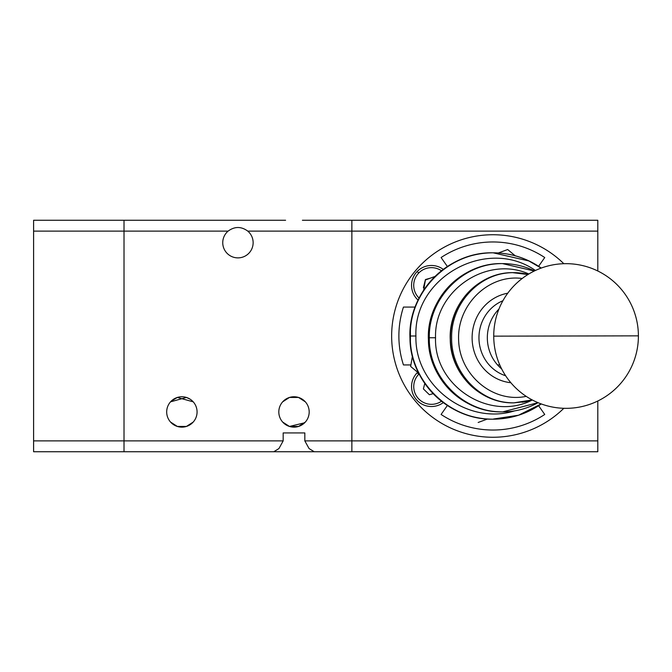 <?xml version="1.0" encoding="UTF-8"?>
<svg xmlns="http://www.w3.org/2000/svg" width="672" height="672" viewBox="0 0 672 672"><rect width="100%" height="100%" fill="white"/><g stroke="black" fill="none" stroke-linecap="round" stroke-linejoin="round"><path stroke-width="1.01" d="M285.592 220.265L124.018 220.265L124.018 451.735L273.815 451.735L278.947 448.552L283.172 440.882L283.172 432.928L304.828 432.928L304.828 440.882L309.053 448.552L314.185 451.735L351.868 451.735L351.868 220.265L302.408 220.265M228.102 231.118C234.662 226.313 241.223 226.313 247.783 231.118A15.187 15.187 0 0 1 237.938 257.88A15.187 15.187 0 0 1 228.102 231.118L124.018 231.118L124.018 220.265L173.477 220.265M278.813 411.953A15.187 15.187 0 0 1 294 396.757A15.187 15.187 0 0 1 309.187 411.953A15.187 15.187 0 0 1 294 427.14A15.187 15.187 0 0 1 278.813 411.953M282.66 401.839L289.472 397.446L298.528 397.446L304.651 401.125M305.34 401.839L298.528 397.446L289.472 397.446M285.818 399.151L283.349 401.125M247.783 231.118L597.803 231.118L597.803 220.265L351.868 220.265L351.868 451.735L267.162 451.735M304.828 432.928L283.172 432.928L304.828 432.928M282.66 422.058L289.472 426.451L304.651 422.78M170.31 220.265L278.897 220.265M170.545 401.839L186.404 397.446L190.067 399.151M193.225 422.058L186.413 426.451L177.358 426.451L171.226 422.78M166.69 411.953A15.187 15.187 0 0 1 181.885 396.757A15.187 15.187 0 0 1 197.072 411.953A15.187 15.187 0 0 1 181.885 427.14A15.187 15.187 0 0 1 166.69 411.953M193.225 401.839L177.358 397.446L171.226 401.125M337.436 220.265L328.457 220.265M207.236 220.265L202.062 220.265M170.545 422.058L177.358 426.451L186.404 426.451L192.536 422.78M305.34 422.058L298.528 426.451L289.472 426.451L285.818 424.746M263.348 451.735L203.582 451.735M124.018 220.265L33.6 220.265L33.6 451.735L124.018 451.735L124.018 440.882L33.6 440.882M33.6 231.118L124.018 231.118L124.018 440.882L283.172 440.882M351.868 451.735L597.803 451.735L597.803 440.882L304.828 440.882M563.825 408.299A101.27 101.27 0 0 1 391.65 336A101.27 101.27 0 0 1 563.825 263.701M447.384 266.515L441.092 257.536A94.03 94.03 0 0 1 544.74 257.536L538.558 266.364M441.487 270.774A17.724 17.724 -135.8 0 0 418.74 273L417.186 271.488A19.891 19.891 0 0 1 443.285 269.388A19.891 19.891 -135.8 0 0 417.186 271.488A19.891 19.891 -135.8 0 0 418.076 300.107M538.6 405.703L544.74 414.464A94.03 94.03 0 0 1 441.092 414.464L447.384 405.485M419.084 373.926A17.724 17.724 -135.8 0 0 418.74 374.27L417.186 372.758A19.891 19.891 0 0 1 417.665 372.28A19.891 19.891 -135.8 0 0 417.556 400.882A19.891 19.891 -135.8 0 0 443.285 402.612M429.383 394.733L433.163 393.666L429.383 394.733L423.394 388.895L424.78 383.426L423.394 388.895L429.383 394.733M515.365 255.914L507.671 249.53L498.338 252.983M435.078 276.402L425.41 279.989L423.654 290.237M412.415 356.135L410.651 366.458L418.681 373.12M478.162 422.47L487.544 419M415.136 307.07L403.444 307.07A94.03 94.03 0 0 0 403.444 364.93L410.911 364.93M425.452 279.535L423.394 287.633L423.998 288.221L423.394 287.633L425.452 279.535L430.382 278.141M597.803 231.118L597.803 271.001M597.803 400.999L597.803 440.882M541.254 268.052C526.84 258.048 510.854 252.966 493.315 252.815L493.088 252.815C447.812 251.605 407.518 293.051 409.97 338.285C410.096 381.914 449.492 420.26 493.088 419.185L493.315 419.185C510.854 419.034 526.84 413.952 541.254 403.948M534.467 270.934C524.404 266.087 513.803 263.651 502.664 263.6L502.144 263.6C461.966 262.525 426.224 299.477 428.408 339.788C428.518 378.664 463.462 412.852 502.144 411.886L503.126 411.886C515.525 411.743 527.167 408.677 538.054 402.688M451.634 337.747C450.937 372.54 480.572 403.578 513.803 402.847L513.593 402.847A65.1 63.21 -90 0 1 450.391 337.747A65.1 63.21 -90 0 1 513.593 272.647A65.1 63.21 -90 0 1 526.411 274L513.198 272.647C480.186 272.278 450.954 303.181 451.634 337.747M532.174 399.907L513.937 402.847L526.411 401.495L532.232 399.932M501.656 368.92A39.782 37.834 -90 0 1 487.334 337.747A39.782 37.834 -90 0 1 498.926 309.086M526.201 396.354C493.172 403.385 459.446 375.203 458.615 339.872C457.052 304.567 488.779 273.932 522.194 278.485M532.325 399.983C489.745 422.066 433.818 386.098 435.548 337.747C433.961 290.959 486.494 255.049 528.839 273.983M514.794 410.81C467.468 425.83 414.406 385.686 415.926 336C413.557 277.015 487.057 236.712 535.424 270.48M528.15 274.403L526.411 274M502.664 263.6L502.505 263.6C463.344 262.861 428.484 298.175 429.307 337.747C428.484 377.378 463.453 412.717 502.664 411.886M493.315 252.815C450.954 252.025 412.507 287.977 410.416 330.347L410.416 341.653C412.507 384.023 450.954 419.975 493.315 419.185M418.74 273A17.724 17.724 -135.8 0 0 419.084 298.074M418.74 374.27A17.724 17.724 -135.8 0 0 441.487 401.226M493.735 336.151L638.4 335.849A72.332 72.332 0 0 0 565.916 263.668A72.332 72.332 0 0 0 493.735 336.151A72.332 72.332 0 0 0 566.219 408.332A72.332 72.332 0 0 0 638.4 335.849M493.088 419.185A83.185 83.143 -90 0 1 409.945 336A83.185 83.143 -90 0 1 493.088 252.815M493.198 252.815A83.185 83.143 -90 0 1 494.231 252.823M496.877 252.899A83.185 83.143 -90 0 1 539.339 266.876M502.144 411.886A74.138 73.735 -90 0 1 428.408 337.747A74.138 73.735 -90 0 1 502.144 263.6M526.411 401.495A65.1 63.21 -90 0 1 522.102 402.251M513.702 402.847A65.1 63.21 -90 0 1 513.593 402.847C480.329 403.679 450.349 373.649 450.257 339.553C448.367 304.198 479.035 271.706 513.593 272.647L513.803 272.647M505.646 375.766A39.782 37.834 -90 0 1 478.951 337.747A39.782 37.834 -90 0 1 502.916 300.728M507.755 293.202A45.209 43 90 0 0 472.114 337.747A45.209 43 90 0 0 510.854 382.729M429.307 337.747L435.548 337.747M410.222 336L415.926 336M497.54 364.93L499.775 364.93M527.99 274.504L513.198 272.74M503.126 411.76L538.02 402.679M534.307 271.009L502.505 263.609M493.382 419.034L518.49 415.237L541.195 403.922M541.136 268.094L528.78 260.938L493.139 252.815"/></g></svg>

